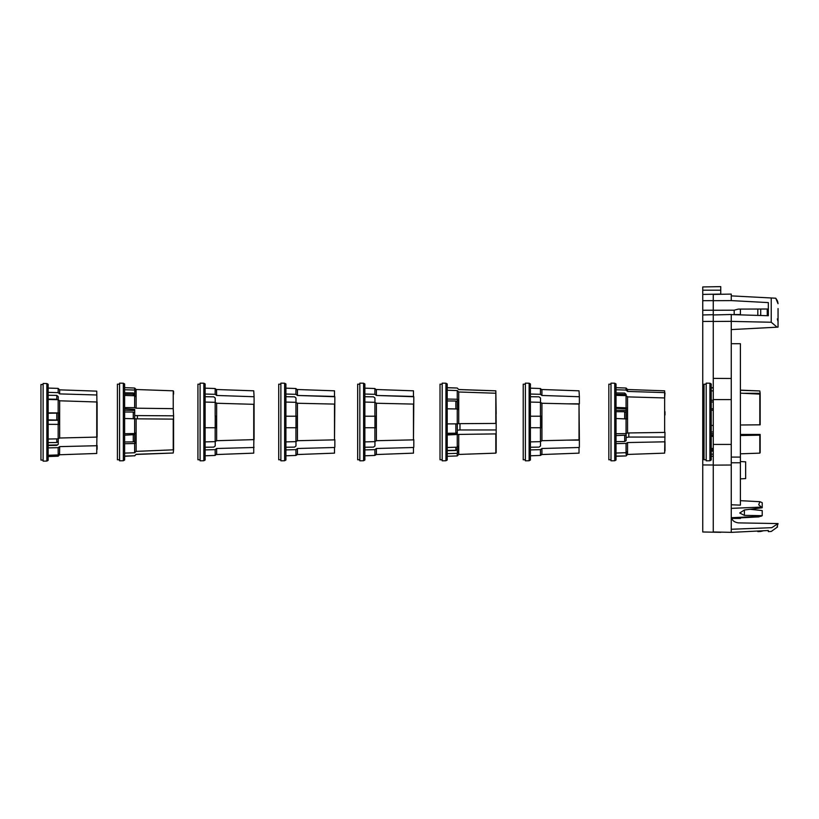 <?xml version="1.0" encoding="UTF-8"?>
<svg xmlns="http://www.w3.org/2000/svg" width="819" height="819" viewBox="0 0 819 819"><rect width="100%" height="100%" fill="white"/><g stroke="black" fill="none" stroke-linecap="round" stroke-linejoin="round"><path stroke-width="1.23" d="M740.407 461.547L745.659 461.824L745.659 478.593L740.407 478.869M759.878 501.689L762.213 502.671L759.878 501.689L740.407 500.675L759.878 501.689L758.701 504.76L762.213 507.77L744.399 509.981L739.711 513.011L744.399 515.376L762.213 515.683L760.831 516.339L731.265 517.71M713.267 531.981L731.265 532.34L713.267 531.981L713.267 310.258L734.182 310.186L734.193 314.691M713.267 300.686L713.267 294.41L731.265 294.093L731.265 300.604L713.267 300.686L713.267 310.258M713.267 378.388L731.265 378.48L731.265 321.345L713.267 321.468M713.267 399.58L731.265 399.58L731.265 378.48M731.265 399.58L731.265 444.42L713.267 444.42M713.267 465.131L731.265 465.018L731.265 444.42M731.265 465.018L731.265 532.37L768.335 530.507L768.335 531.613L771.263 531.459L777.569 526.934M734.182 310.186L738.328 309.101L768.335 309.009L768.335 302.6L731.265 300.604M731.265 321.345L731.265 314.496L713.267 314.957M731.265 314.598L768.335 315.724L768.335 302.6M731.265 529.269L771.805 527.682C770.904 532.729 770.904 532.729 771.805 527.682L778.05 523.576L738.328 522.88C734.715 522.307 732.534 520.823 731.807 518.437M768.335 523.402L738.328 522.88M740.407 314.568L734.193 314.568L740.407 314.568L740.407 309.101M750.122 509.275L762.213 510.575L762.213 515.683L762.213 510.575L750.112 509.285L762.213 507.77L762.213 502.671L762.213 507.77M778.04 327.129L778.05 321.478L778.04 327.129L731.265 329.586M775.777 298.218L777.354 300.727M777.364 300.747L777.579 301.331M777.733 301.842L778.03 303.695L775.757 298.208L771.232 297.973L775.757 298.208M740.407 517.854L740.407 518.437L731.265 518.437M731.265 508.364L760.953 507.115M731.265 475.706L731.265 473.986M731.265 457.094L740.407 457.094L740.407 505.139L731.265 504.77M740.407 457.094L740.407 343.714L731.265 343.714M778.05 308.568L778.05 321.478L777.313 318.939M768.335 309.009L768.335 315.724M777.118 327.18L771.232 322.246L731.265 321.386M731.265 295.874L771.232 297.973L771.232 322.246M759.141 516.871L731.265 518.335M777.139 526.678L778.05 523.576M46.867 383.538L48.147 384.275L48.147 460.329L46.867 461.077L46.867 383.538L43.11 383.466L43.11 461.138L46.867 461.077M48.147 420.28L58.231 420.229M48.147 447.891L58.169 447.655L59.664 446.621L59.552 454.883L59.552 453.542L58.169 454.934L48.147 455.282M43.11 384.51L40.95 384.51L40.95 460.094L43.11 460.094M97.103 437.09L59.664 438.011L59.664 400.798L97.103 401.996L97.103 437.09M48.147 399.467L58.169 399.713L59.664 400.798M59.664 438.011L58.169 438.841L58.169 424.375L59.552 424.518L59.552 413.073L58.169 412.919L58.169 399.713M58.169 438.841L48.147 439.035M58.231 424.375L58.231 413.073L48.137 413.267M58.169 412.919L48.147 412.878M58.231 412.93L59.552 413.073M48.147 424.334L58.169 424.375M48.147 388.063L58.169 388.411L58.169 392.649L48.147 392.362M58.169 447.655L58.169 454.934M48.147 456.541L58.169 456.193L59.552 454.801M48.147 445.147L57.432 444.912M48.137 419.891L58.231 420.086M58.169 388.411L59.48 389.731M97.103 415.745L96.755 391.144L59.664 389.844L59.664 393.898L58.169 392.649M96.755 394.983L59.664 393.898M59.664 446.621L96.755 445.72L97.103 425.276M48.137 442.629L56.787 442.516L58.231 441.441M58.231 396.631L58.231 399.754L58.231 396.631L56.787 395.382L56.787 399.232L48.147 399.129M56.787 395.382L48.137 395.26M58.231 438.81L58.231 444.338L56.787 445.382L48.147 445.485M97.103 449.324L97.103 445.464M56.787 419.871L56.787 413.288M56.787 442.516L56.787 438.871M445.935 383.21L447.215 383.957L447.215 460.002L445.935 460.749L445.935 383.21L442.178 383.149L442.178 460.81L445.935 460.749M457.299 447.154L457.299 452.17L458.62 452.17L458.62 446.017L457.248 447.205L447.215 447.502M447.215 434.981L458.732 434.418L458.732 454.443L457.248 455.927L447.215 456.285M442.178 384.183L440.018 384.183L440.018 459.776L442.178 459.776M447.205 433.271L455.855 433.19L457.299 432.381L457.299 433.405L457.299 431.971M496.171 423.433L458.732 423.658L458.732 391.994L495.823 393.233L496.171 423.433M447.215 390.233L457.248 390.571L458.732 391.994M458.732 423.658L457.248 423.863L457.248 408.988L458.62 409.735L458.62 400L457.248 399.252L457.248 390.571M457.248 423.863L447.215 423.904M457.248 399.252L447.215 399.058M457.299 409.019L457.299 400L458.62 400M447.215 408.804L457.248 408.988M457.299 401.842L455.855 401.023L447.205 400.941M496.171 413.994L495.823 390.817L458.732 389.516L457.248 388.032L447.215 387.735M457.248 434.869L457.248 447.205M447.215 453.644L457.248 453.347L457.248 455.927M458.732 389.516L457.248 388.083M457.248 453.347L458.62 452.17M447.205 450.665L455.855 450.532L457.299 449.252M447.215 433.916L457.299 433.405L457.299 423.853M455.855 433.19L455.855 423.863M495.823 390.847L458.732 389.568M458.732 434.418L496.171 433.906L496.171 429.965L459.981 429.965L459.981 423.648M496.171 429.965L496.171 420.526M457.299 430.19L459.981 429.965M496.171 452.753L496.171 433.906M447.215 450.409L455.855 450.255L457.299 448.832M455.855 408.968L455.855 401.023M455.855 450.255L455.855 447.246M709.93 383.21L711.22 383.957L711.22 460.002L709.93 460.749L709.93 383.21L706.183 383.149L706.183 460.81L709.93 460.749M706.183 384.183L704.023 384.183L704.023 459.776L706.183 459.776M740.407 393.161L760.165 394.144L760.165 424.815L740.407 425M711.22 390.847L713.267 390.919M713.267 425.419L711.22 425.44M713.267 400.266L711.22 400.225M711.22 410.237L713.267 410.268M713.267 401.996L711.22 401.975M711.22 433.722L713.267 433.691M713.267 387.919L711.22 387.848M711.22 436.384L713.267 436.363M713.267 448.443L711.22 448.505M711.22 454.207L713.267 454.146M711.22 431.982L713.267 431.961M711.22 451.146L713.267 451.105M744.317 393.294L760.165 393.294L759.817 390.95L740.407 390.284M740.407 435.524L760.165 435.165L760.165 434.459L740.407 434.459M713.267 408.794L711.22 408.783M713.267 435.165L711.22 435.176M760.165 452.651L760.165 435.165M711.22 449.846L713.267 449.805M760.165 409.5L760.165 393.294M614.752 383.21L616.031 383.957L616.031 460.002L614.752 460.749L614.752 383.21L610.994 383.149L610.994 460.81L614.752 460.749M616.031 395.352L626.064 395.638L627.549 396.877L627.549 432.964L626.064 433.579L616.031 433.722M616.031 418.519L627.436 418.99L627.436 407.893L616.031 407.422M626.064 418.622L626.064 433.579M626.115 418.632L626.115 407.893L627.436 407.893M627.549 396.877L664.639 397.942L664.639 432.422L664.639 390.817L627.549 389.516L627.549 391.431L626.064 390.069L616.031 389.752M664.639 392.618L627.549 391.431M610.994 384.183L608.834 384.183L608.834 459.776L610.994 459.776M664.987 411.691L664.987 414.998M664.987 432.268L664.639 453.142L627.549 454.443L626.064 455.927L616.031 456.285M626.115 412.366L624.672 411.742L616.021 411.681M626.064 410.38L616.031 410.237M628.797 432.944L628.797 437.07L664.987 437.07M626.115 433.558L626.115 437.479L628.797 437.07M626.115 435.155L616.021 435.595M616.031 443.601L626.064 443.407L626.064 452.692L616.031 453.04M616.031 456.111L626.064 455.927M627.549 389.516L626.064 388.032L626.064 390.069M626.064 395.638L626.064 407.514M626.064 455.763L627.436 454.412L627.436 451.351L626.064 452.692M626.064 443.407L627.549 442.557L627.549 454.443M626.115 452.641L626.115 454.412L627.436 454.412M626.115 395.935L624.672 394.471L616.021 394.318M626.115 394.42L626.115 395.679L626.115 394.42L624.672 393.059L616.031 392.925M626.115 408.804L616.021 408.364M626.115 440.683L626.115 437.479L626.115 440.683L624.672 441.533L624.672 435.554M664.639 432.422L627.549 432.964M627.549 442.557L664.639 441.82M664.987 392.946L664.639 397.942M624.672 441.533L616.031 441.625M664.987 451.013L664.987 441.605M624.672 418.601L624.672 411.742M624.672 395.597L624.672 394.471M702.753 531.981L720.751 532.34L702.753 531.981L702.753 310.258L713.267 310.217M713.267 300.634L702.753 300.686L702.753 310.258M702.753 300.686L702.753 294.41L720.751 294.093L702.753 294.41L702.753 286.937L720.751 286.63L720.751 290.192L702.753 290.192M720.751 290.192L720.751 294.277M702.753 464.957L713.267 464.997M713.267 321.396L702.753 321.468M702.753 314.957L713.267 314.691M724.242 532.196L720.751 532.125M757.821 309.039L757.821 315.397L757.821 309.039M760.718 530.886L760.749 531.459L757.821 531.613L757.821 531.04M767.29 315.684L767.219 309.009M124.611 408.763L134.705 409.346L134.705 415.571L173.577 415.827L173.229 408.65L136.138 408.2L136.138 389.516L134.644 388.032L124.621 387.674M123.341 383.21L124.621 383.957L124.621 460.002L123.341 460.749L123.341 383.21L119.584 383.149L119.584 460.81L123.341 460.749M134.705 433.507L134.705 442.844L136.026 442.844L136.026 432.841L134.644 433.527L124.621 433.701M124.621 418.499L136.138 418.826L136.138 451.371L134.644 452.774L124.621 453.102M124.621 456.101L134.644 455.763L136.138 454.289L173.229 453.009L173.577 449.815L136.138 451.371M119.584 384.183L117.424 384.183L117.424 459.776L119.584 459.776M173.577 394.144L173.577 391.308M136.138 408.2L134.644 407.678L134.644 395.751L136.026 396.969L136.026 391.267L134.644 390.049L134.644 388.032M134.644 407.678L124.621 407.555M134.705 395.802L134.705 391.267L134.705 394.267L133.262 392.946L124.611 392.813M134.644 390.049L124.621 389.742M134.705 391.267L136.026 391.267M124.621 395.444L134.644 395.751M134.705 410.452L124.621 410.258M134.644 418.56L134.644 433.527M124.621 443.714L134.644 443.54L134.644 452.774M134.644 455.763L124.621 456.285M136.138 454.289L134.644 455.927M134.705 412.827L133.262 412.08L124.611 411.998M134.644 443.54L136.026 442.844M124.611 441.973L133.262 441.891L134.705 441.144M136.138 418.826L173.577 419.123L173.577 415.827M134.705 434.613L124.611 435.196M134.705 395.669L133.262 394.267L124.611 394.123M134.705 409.346L134.705 412.407M133.262 418.56L133.262 412.08M173.577 449.815L173.577 419.123M134.705 418.57L134.705 415.571M137.387 415.827L137.387 418.837M133.262 441.891L133.262 435.135M133.262 395.71L133.262 394.267M203.849 383.21L205.129 383.957L205.129 460.002L203.849 460.749L203.849 383.21L200.092 383.149L200.092 460.81L203.849 460.749M205.129 449.918L215.162 449.641L216.646 448.495L253.736 447.502L253.736 453.142L216.032 454.555M200.092 384.183L197.932 384.183L197.932 459.776L200.092 459.776M254.085 439.629L216.646 440.704L216.646 403.255L254.085 404.33L254.085 439.629M216.646 440.704L215.162 441.656L215.162 427.743L216.533 427.743L216.533 416.216L215.162 416.216L215.162 402.303L205.129 402.078L215.162 402.303L216.646 403.255M215.162 441.656L205.129 441.881L215.162 441.656M215.162 427.743L205.129 427.743L215.213 427.743L215.213 416.216L215.735 416.216M215.162 388.523L216.533 389.916L215.162 388.523L205.129 388.165L215.162 388.523L215.162 394.318L205.129 394.041M215.162 455.436L205.129 455.794L215.162 455.436L216.533 454.043L215.162 455.436L215.162 449.641L216.646 448.495L216.646 454.443M216.533 389.916L216.032 389.404M216.646 389.516L253.736 390.817L254.085 396.734L216.646 395.464L215.162 394.318L216.646 395.464L216.533 389.404M216.533 454.555L216.533 454.043M254.085 421.98L254.085 396.734C254.085 389.424 254.085 389.424 254.085 396.734M253.736 447.502L254.085 427.078M213.769 396.836L205.129 396.713L213.769 396.836L215.213 397.983L215.213 402.334M215.213 441.625L215.213 445.976L213.769 447.123L205.129 447.246M254.085 447.225C254.085 454.535 254.085 454.535 254.085 447.225M280.876 459.776L278.716 459.776L278.716 384.183L280.876 384.183M284.623 421.98L284.623 460.749L280.876 460.81L280.876 383.149L284.623 383.21L284.623 421.98M284.623 383.21L285.913 383.957L285.913 460.002L284.623 460.749M285.913 449.918L295.935 449.641L297.43 448.495L334.51 447.502L334.51 453.142L296.806 454.555M285.892 416.216L295.987 416.216L295.987 427.743L285.892 427.743M297.317 389.916L295.935 388.523L285.913 388.165L295.935 388.523L296.806 389.404M285.913 396.713L294.553 396.836L295.987 397.983L294.553 396.836M285.913 427.743L297.317 427.743L297.317 416.216L285.913 416.216M295.987 441.625L295.987 445.976L294.553 447.123L285.913 447.246M297.317 454.043L295.935 455.436L285.913 455.794L295.935 455.436L297.317 454.555M297.43 403.255L334.51 404.095L334.51 439.864L297.43 440.704L297.43 403.255L295.935 402.303L285.913 402.078L295.935 402.303L295.935 416.216M295.935 388.523L295.935 394.318L285.913 394.041M297.43 440.704L295.935 441.656L285.913 441.881L295.935 441.656L295.935 427.743M297.43 454.443L297.43 448.495L295.935 449.641L295.935 455.436M334.51 439.864L334.858 396.734L297.43 395.464L334.51 396.457L334.51 390.817L297.43 389.516L297.43 395.464L295.935 394.318M295.987 397.983L295.987 402.334M334.858 396.734C334.858 389.424 334.858 389.424 334.858 396.734L334.51 396.457M334.858 439.629L334.858 447.225C334.858 454.535 334.858 454.535 334.858 447.225L334.51 447.502M525.378 459.776L523.218 459.776L523.218 384.183L525.378 384.183M529.135 421.98L529.135 460.749L525.378 460.81L525.378 383.149L529.135 383.21L529.135 421.98M529.135 383.21L530.415 383.957L530.415 460.002L529.135 460.749M530.415 449.918L540.438 449.641L541.932 448.495L579.023 447.502L579.023 453.142L541.318 454.555M539.056 416.216L540.499 416.216L540.499 427.743L530.405 427.743L541.82 427.743L541.82 416.216L530.415 416.216L539.056 416.216M541.82 389.916L540.438 388.523L530.415 388.165L540.438 388.523L541.318 389.404M530.415 396.713L539.056 396.836L540.499 397.983L539.056 396.836M540.499 441.625L540.499 445.976L539.056 447.123L530.415 447.246M541.82 454.043L540.438 455.436L530.415 455.794L540.438 455.436L541.82 454.555M579.023 447.502L579.371 447.225C579.371 454.535 579.371 454.535 579.371 447.225C579.371 454.535 579.371 454.535 579.371 447.225L579.371 440.131L567.434 440.131L579.023 439.864L541.932 440.704L541.932 403.255L540.438 402.303L530.415 402.078L540.438 402.303L540.438 416.216M540.438 388.523L540.438 394.318L530.415 394.041M541.932 440.704L540.438 441.656L530.415 441.881L540.438 441.656L540.438 427.743M541.932 454.443L541.932 448.495L540.438 449.641L540.438 455.436M541.932 403.255L579.023 404.095L567.434 403.828L579.371 403.828L579.371 396.734C579.371 389.424 579.371 389.424 579.371 396.734L579.023 390.817L541.932 389.516L541.932 395.464L540.438 394.318M579.371 396.734L541.932 395.464M579.371 439.629L579.023 404.095L579.023 439.864M540.499 402.334L540.499 397.983M359.828 459.776L357.668 459.776L357.668 384.183L359.828 384.183M363.585 421.98L363.585 460.749L359.828 460.81L359.828 383.149L363.585 383.21L363.585 421.98M363.585 383.21L364.864 383.957L364.864 460.002L363.585 460.749M364.864 449.918L374.897 449.641L376.382 448.495L413.472 447.502L413.472 453.142L375.767 454.555M373.505 416.216L374.948 416.216L374.948 427.743L364.854 427.743L376.269 427.743L376.269 416.216L364.864 416.216L373.505 416.216M376.269 389.916L374.897 388.523L364.864 388.165L374.897 388.523L375.767 389.404M364.864 396.713L373.505 396.836L374.948 397.983L374.948 402.334M374.948 441.625L374.948 445.976L373.505 447.123L364.864 447.246M376.269 454.043L374.897 455.436L364.864 455.794L374.897 455.436L376.269 454.555M376.382 403.255L413.472 404.095L413.472 439.864L376.382 440.704L376.382 403.255L374.897 402.303L364.864 402.078L374.897 402.303L374.897 416.216M374.897 388.523L374.897 394.318L364.864 394.041M376.382 440.704L374.897 441.656L364.864 441.881L374.897 441.656L374.897 427.743M374.897 449.641L374.897 455.436M413.472 439.864L413.82 396.734L376.382 395.464L413.472 396.457L413.472 390.817L376.382 389.516L376.382 395.464L374.897 394.318M376.382 448.495L376.382 454.443M413.82 396.734C413.82 389.424 413.82 389.424 413.82 396.734L413.472 396.457M413.82 447.225L413.82 447.225C413.82 454.535 413.82 454.535 413.82 447.225L413.82 439.629M731.265 462.766L740.407 462.766M744.399 515.376L744.399 509.981M96.755 445.72L96.755 453.47L59.664 454.76M96.755 401.74L96.755 437.295M495.823 434.019L495.823 453.142L458.732 454.443M495.823 393.233L495.823 423.484M759.817 435.288L759.817 453.142L740.407 453.818M759.817 393.806L759.817 424.877M740.407 390.141L759.817 390.95M760.718 309.029L760.718 315.489M173.229 419.062L173.229 450.153M136.138 389.516L173.229 390.817L173.229 408.65M173.229 453.009L136.138 454.443M253.736 404.095L253.736 439.864M59.552 454.883L58.231 454.883M457.248 388.032L447.215 387.674M713.267 387.745L711.22 387.674M713.267 456.214L711.22 456.285M626.064 388.032L616.031 387.674M763.513 530.753L760.749 531.459"/></g></svg>
